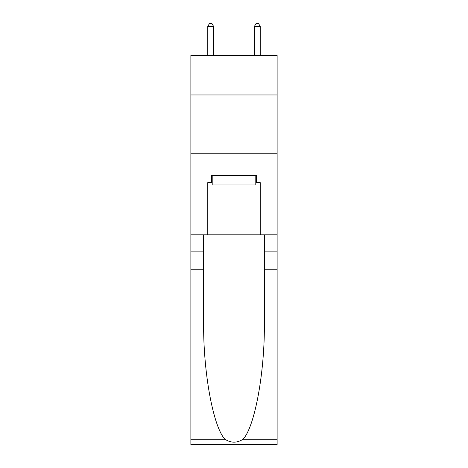<?xml version="1.0" encoding="UTF-8"?>
<svg xmlns="http://www.w3.org/2000/svg" width="468" height="468" viewBox="0 0 468 468"><rect width="100%" height="100%" fill="white"/><g stroke="black" fill="none" stroke-linecap="round" stroke-linejoin="round"><path stroke-width="0.7" d="M277.12 94.957L277.12 55.335L190.88 55.335L190.88 94.957L277.12 94.957L277.12 234.813L260.226 234.813L260.226 182.602L256.493 182.602L256.493 175.611L211.507 175.611L211.507 182.602L212.203 182.602M190.88 269.779L203.638 269.779L203.638 321.756C203.018 371.428 213.098 426.927 224.985 439.282C230.987 443.114 237.001 443.114 243.015 439.282L277.12 439.282L277.12 444.6L190.88 444.6L190.88 94.957M255.797 175.611L255.797 184.936L212.203 184.936L212.203 175.611M234 175.611L234 184.936M243.015 439.282C254.902 426.927 264.982 371.428 264.361 321.756L264.361 234.813M264.361 269.779L277.12 269.779L277.12 234.813M203.638 234.813L203.638 269.779M277.12 439.282L277.12 269.779M190.88 234.813L207.774 234.813L207.774 182.602L211.507 182.602M190.88 153.235L277.12 153.235M207.774 234.813L260.226 234.813M255.797 182.602L256.493 182.602M213.607 55.335L213.607 26.43L207.774 26.43L207.774 55.335M207.774 26.43L209.524 23.4L211.858 23.4L213.607 26.43M260.226 55.335L260.226 26.43L254.393 26.43L254.393 55.335M254.393 26.43L256.142 23.4L258.476 23.4L260.226 26.43M264.361 251.135L277.12 251.135M203.638 251.135L190.88 251.135M190.88 439.282L224.985 439.282"/></g></svg>
